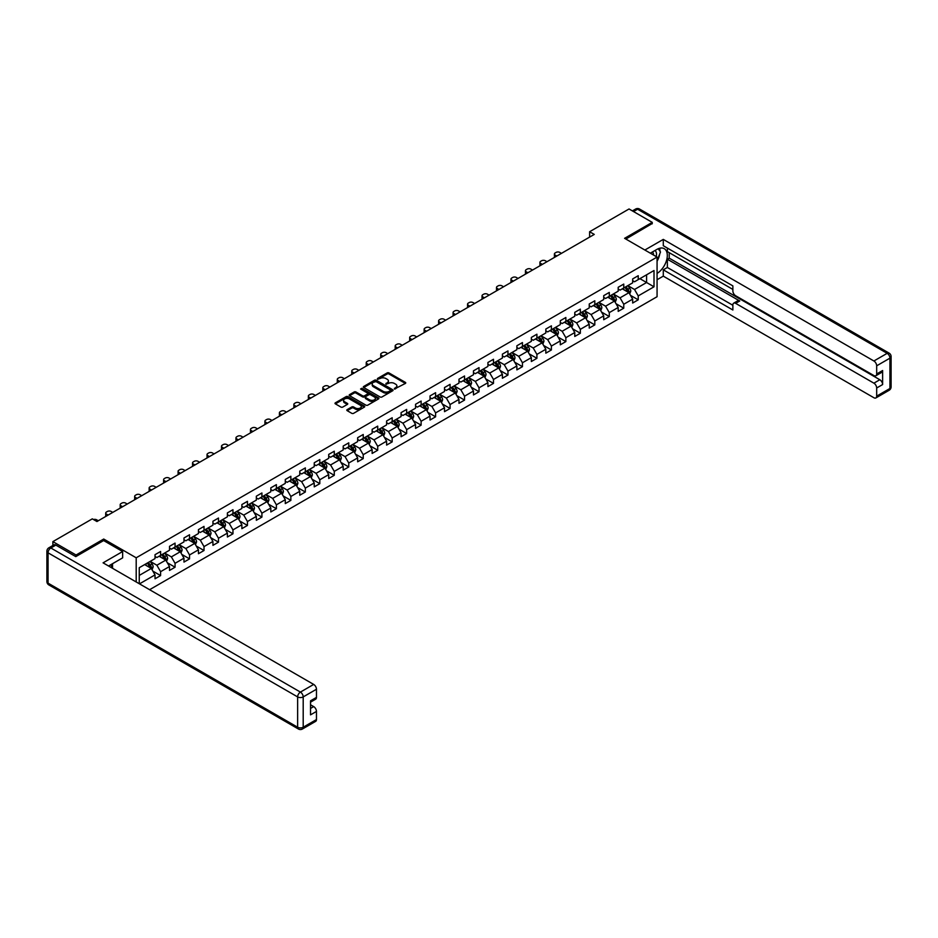 <?xml version="1.0" encoding="UTF-8"?>
<svg xmlns="http://www.w3.org/2000/svg" width="938" height="938" viewBox="0 0 938 938"><rect width="100%" height="100%" fill="white"/><g stroke="black" fill="none" stroke-linecap="round" stroke-linejoin="round"><path stroke-width="1.41" d="M394.429 389.024L405.38 383.431A1.29 0.739 0 0 0 405.38 382.387L388.989 372.925A1.29 0.739 0 0 0 387.171 372.925L377.486 378.506L377.486 379.245L380.019 378.518A4.127 2.38 0 0 1 385.846 378.518L387.218 379.304A4.127 2.38 0 0 1 388.426 380.992A4.127 2.38 0 0 1 387.218 382.669L385.964 384.134L388.484 383.408A4.127 2.38 0 0 1 394.312 383.408L395.684 384.205A4.127 2.38 0 0 1 396.891 385.881A4.127 2.38 0 0 1 395.684 387.57L394.429 389.024L394.429 388.285M347.189 409.625A1.29 0.739 0 0 0 347.189 410.668L351.785 413.33A1.29 0.739 0 0 0 353.603 413.33L364.354 407.127A1.29 0.739 0 0 0 364.354 406.072L347.963 396.61A1.29 0.739 0 0 0 346.145 396.61L335.394 402.812A1.29 0.739 0 0 0 335.394 403.868L340.951 407.069A1.29 0.739 0 0 0 342.769 407.069L347.365 404.419A1.29 0.739 0 0 0 347.365 403.363L344.609 401.769A3.447 1.993 0 0 1 343.601 400.362A3.447 1.993 0 0 1 345.735 398.533A3.447 1.993 0 0 1 349.487 398.955L360.274 405.193A3.447 1.993 0 0 1 361.282 406.6A3.447 1.993 0 0 1 359.16 408.44A3.447 1.993 0 0 1 355.408 408.007L353.603 406.963A1.29 0.739 0 0 0 351.785 406.963L347.189 409.625L347.189 410.668L351.785 408.042L351.785 406.963M103.719 540.605L103.719 539.045L76.072 555.015L52.88 541.625L52.88 545.482M103.719 539.045L136.198 557.793L657.069 257.071L657.069 296.713L149.599 589.697M652.238 223.807L652.238 222.365L624.591 238.322L657.069 257.071M652.238 222.365L629.046 208.975L589.615 231.733L589.615 237.091M52.88 541.625L92.311 518.855L96.954 521.528L594.258 234.418L589.615 231.733M380.113 396.973A1.29 0.739 0 0 0 381.93 396.973L392.682 390.771A1.29 0.739 0 0 0 392.682 389.716L376.279 380.253A1.29 0.739 0 0 0 374.461 380.253L363.721 386.456A1.29 0.739 0 0 0 363.721 387.511L380.113 396.973M360.931 389.223L361.845 389.34L361.845 388.273L378.518 397.9A1.29 0.739 0 0 1 378.518 398.943L367.766 405.157A1.29 0.739 0 0 1 365.949 405.157L349.557 395.684L349.557 394.64A1.29 0.739 0 0 0 349.557 395.684M349.557 394.64L354.154 391.978A1.29 0.739 0 0 1 355.971 391.978L362.619 395.824A1.29 0.739 0 0 0 364.448 395.824L367.497 394.054A1.29 0.739 0 0 0 367.497 393.01L360.579 389.012L361.845 388.273M136.198 581.959L136.198 557.793M152.847 571.113L160.597 575.58L160.597 571.676L169.508 566.529L169.508 570.433L175.066 567.22L175.066 563.316L183.977 558.169L183.977 562.085L189.546 558.872L189.546 554.956L198.446 549.82L198.446 553.725L204.015 550.512L204.015 546.596L212.926 541.461L212.926 545.365L218.495 542.152L218.495 538.248L227.395 533.101L227.395 537.017L232.964 533.804L232.964 529.888L241.875 524.741L241.875 528.657L247.444 525.444L247.444 521.528L256.344 516.392L256.344 520.297L261.913 517.084L261.913 513.18L270.824 508.033L270.824 511.949L276.382 508.724L276.382 504.82L285.293 499.673L285.293 503.589L290.862 500.376L290.862 496.46L299.773 491.324L299.773 495.229L305.331 492.016L305.331 488.112L314.242 482.964L314.242 486.869L319.811 483.656L319.811 479.752L328.71 474.605L328.71 478.521L334.28 475.308L334.28 471.392L343.191 466.256L343.191 470.161L348.76 466.948L348.76 463.032L357.659 457.896L357.659 461.801L363.229 458.588L363.229 454.684L372.14 449.536L372.14 453.453L377.709 450.24L377.709 446.324L386.608 441.177L386.608 445.093L392.178 441.88L392.178 437.964L401.089 432.828L401.089 436.733L406.646 433.52L406.646 429.616L415.557 424.468L415.557 428.385L421.127 425.16L421.127 421.256L430.038 416.109L430.038 420.025L435.595 416.812L435.595 412.896L444.506 407.76L444.506 411.665L450.076 408.452L450.076 404.548L458.975 399.4L458.975 403.305L464.545 400.092L464.545 396.188L473.456 391.04L473.456 394.957L479.025 391.744L479.025 387.828L487.924 382.692L487.924 386.597L493.494 383.384L493.494 379.468L502.405 374.332L502.405 378.237L507.962 375.024L507.962 371.12L516.873 365.972L516.873 369.889L522.443 366.676L522.443 362.76L531.354 357.613L531.354 361.529L536.911 358.316L536.911 354.4L545.822 349.264L545.822 353.169L551.392 349.956L551.392 346.052L560.291 340.904L560.291 344.821L565.86 341.596L565.86 337.692L574.771 332.544L574.771 336.461L580.341 333.248L580.341 329.332L589.24 324.196L589.24 328.101L594.809 324.888L594.809 320.984L603.72 315.836L603.72 319.741L609.29 316.528L609.29 312.624L618.189 307.476L618.189 311.393L623.758 308.18L623.758 304.264L632.669 299.128L632.669 303.033L638.227 299.82L638.227 295.904L654.009 286.805L654.009 270.519L646.587 274.799L646.587 282.514L654.009 286.805M160.597 575.58L155.028 578.793L155.028 574.888L139.492 583.858M139.258 583.717L139.258 567.701L155.028 558.602L155.028 554.686L160.597 551.474L160.597 555.39L169.508 550.243L169.508 546.338L175.066 543.114L175.066 547.03L183.977 541.883L183.977 537.978L189.546 534.766L189.546 538.67L198.446 533.534L198.446 529.618L204.015 526.406L204.015 530.322L212.926 525.174L212.926 521.258L218.495 518.046L218.495 521.962L227.395 516.815L227.395 512.91L232.964 509.697L232.964 513.602L241.875 508.466L241.875 504.55L247.444 501.338L247.444 505.242L256.344 500.106L256.344 496.19L261.913 492.978L261.913 496.894L270.824 491.747L270.824 487.842L276.382 484.629L276.382 488.534L285.293 483.387L285.293 479.482L290.862 476.27L290.862 480.174L299.773 475.038L299.773 471.122L305.331 467.91L305.331 471.826L314.242 466.678L314.242 462.774L319.811 459.55L319.811 463.466L328.71 458.319L328.71 454.414L334.28 451.201L334.28 455.106L343.191 449.97L343.191 446.054L348.76 442.842L348.76 446.758L357.659 441.61L357.659 437.694L363.229 434.482L363.229 438.398L372.14 433.25L372.14 429.346L377.709 426.133L377.709 430.038L386.608 424.902L386.608 420.986L392.178 417.773L392.178 421.678L401.089 416.542L401.089 412.626L406.646 409.414L406.646 413.33L415.557 408.182L415.557 404.278L421.127 401.065L421.127 404.97L430.038 399.823L430.038 395.918L435.595 392.705L435.595 396.61L444.506 391.474L444.506 387.558L450.076 384.346L450.076 388.262L458.975 383.114L458.975 379.21L464.545 375.986L464.545 379.902L473.456 374.754L473.456 370.85L479.025 367.637L479.025 371.542L487.924 366.406L487.924 362.49L493.494 359.277L493.494 363.194L502.405 358.046L502.405 354.13L507.962 350.918L507.962 354.834L516.873 349.686L516.873 345.782L522.443 342.569L522.443 346.474L531.354 341.338L531.354 337.422L536.911 334.209L536.911 338.114L545.822 332.978L545.822 329.062L551.392 325.849L551.392 329.766L560.291 324.618L560.291 320.714L565.86 317.501L565.86 321.406L574.771 316.27L574.771 312.354L580.341 309.141L580.341 313.046L589.24 307.91L589.24 303.994L594.809 300.781L594.809 304.698L603.72 299.55L603.72 295.646L609.29 292.422L609.29 296.338L618.189 291.19L618.189 287.286L623.758 284.073L623.758 287.978L632.669 282.842L632.669 278.926L638.227 275.713L638.227 279.63L654.009 270.519M159.108 556.246L165.792 560.103L156.881 565.239L150.209 561.381M155.028 556.457L156.881 557.524L160.597 555.39M156.881 565.239L160.597 571.676M165.792 560.103L169.508 566.529M173.589 547.886L180.26 551.743L171.361 556.891L164.678 553.033M169.508 548.097L171.361 549.176L175.066 547.03M171.361 556.891L175.066 563.316M180.26 551.743L183.977 558.169M188.057 539.526L194.741 543.383L185.83 548.531L179.158 544.673M183.977 539.749L185.83 540.816L189.546 538.67M185.83 548.531L189.546 554.956M194.741 543.383L198.446 549.82M202.538 531.178L209.209 535.035L200.31 540.171L193.627 536.313M198.446 531.389L200.31 532.456L204.015 530.322M200.31 540.171L204.015 546.596M209.209 535.035L212.926 541.461M217.006 522.818L223.69 526.675L214.779 531.811L208.095 527.965M212.926 523.029L214.779 524.108L218.495 521.962M214.779 531.811L218.495 538.248M223.69 526.675L227.395 533.101M231.475 514.458L238.158 518.315L229.259 523.463L222.576 519.605M227.395 514.681L229.259 515.748L232.964 513.602M229.259 523.463L232.964 529.888M238.158 518.315L241.875 524.741M245.955 506.11L252.639 509.967L243.728 515.103L237.044 511.245M241.875 506.321L243.728 507.388L247.444 505.242M243.728 515.103L247.444 521.528M252.639 509.967L256.344 516.392M260.424 497.75L267.107 501.607L258.196 506.743L251.525 502.885M256.344 497.961L258.196 499.039L261.913 496.894M258.196 506.743L261.913 513.18M267.107 501.607L270.824 508.033M274.904 489.39L281.588 493.247L272.677 498.395L265.993 494.537M270.824 489.601L272.677 490.68L276.382 488.534M272.677 498.395L276.382 504.82M281.588 493.247L285.293 499.673M289.373 481.03L296.056 484.887L287.145 490.035L280.474 486.177M285.293 481.253L287.145 482.32L290.862 480.174M287.145 490.035L290.862 496.46M296.056 484.887L299.773 491.324M303.853 472.682L310.525 476.539L301.626 481.675L294.942 477.817M299.773 472.893L301.626 473.96L305.331 471.826M301.626 481.675L305.331 488.112M310.525 476.539L314.242 482.964M318.322 464.322L325.005 468.179L316.094 473.327L309.411 469.469M314.242 464.533L316.094 465.611L319.811 463.466M316.094 473.327L319.811 479.752M325.005 468.179L328.71 474.605M332.802 455.962L339.474 459.819L330.575 464.967L323.891 461.109M328.71 456.185L330.575 457.252L334.28 455.106M330.575 464.967L334.28 471.392M339.474 459.819L343.191 466.256M347.271 447.614L353.954 451.471L345.043 456.607L338.36 452.749M343.191 447.825L345.043 448.892L348.76 446.758M345.043 456.607L348.76 463.032M353.954 451.471L357.659 457.896M361.74 439.254L368.423 443.111L359.524 448.258L352.84 444.401M357.659 439.465L359.524 440.543L363.229 438.398M359.524 448.258L363.229 454.684M368.423 443.111L372.14 449.536M376.22 430.894L382.903 434.751L373.992 439.899L367.309 436.041M372.14 431.117L373.992 432.184L377.709 430.038M373.992 439.899L377.709 446.324M382.903 434.751L386.608 441.177M390.689 422.546L397.372 426.403L388.461 431.539L381.789 427.681M386.608 422.757L388.461 423.824L392.178 421.678M388.461 431.539L392.178 437.964M397.372 426.403L401.089 432.828M405.169 414.186L411.852 418.043L402.941 423.179L396.258 419.321M401.089 414.397L402.941 415.475L406.646 413.33M402.941 423.179L406.646 429.616M411.852 418.043L415.557 424.468M419.638 405.826L426.321 409.683L417.41 414.831L410.738 410.973M415.557 406.037L417.41 407.115L421.127 404.97M417.41 414.831L421.127 421.256M426.321 409.683L430.038 416.109M434.118 397.466L440.79 401.323L431.89 406.471L425.207 402.613M430.038 397.689L431.89 398.756L435.595 396.61M431.89 406.471L435.595 412.896M440.79 401.323L444.506 407.76M448.587 389.118L455.27 392.975L446.359 398.111L439.676 394.253M444.506 389.329L446.359 390.396L450.076 388.262M446.359 398.111L450.076 404.548M455.27 392.975L458.975 399.4M463.067 380.758L469.739 384.615L460.839 389.762L454.156 385.905M458.975 380.969L460.839 382.047L464.545 379.902M460.839 389.762L464.545 396.188M469.739 384.615L473.456 391.04M477.536 372.398L484.219 376.255L475.308 381.403L468.625 377.545M473.456 372.621L475.308 373.687L479.025 371.542M475.308 381.403L479.025 387.828M484.219 376.255L487.924 382.692M492.004 364.05L498.688 367.907L489.788 373.043L483.105 369.185M487.924 364.261L489.788 365.328L493.494 363.194M489.788 373.043L493.494 379.468M498.688 367.907L502.405 374.332M506.485 355.69L513.168 359.547L504.257 364.694L497.574 360.837M502.405 355.901L504.257 356.979L507.962 354.834M504.257 364.694L507.962 371.12M513.168 359.547L516.873 365.972M520.953 347.33L527.637 351.187L518.726 356.334L512.054 352.477M516.873 347.552L518.726 348.619L522.443 346.474M518.726 356.334L522.443 362.76M527.637 351.187L531.354 357.613M535.434 338.981L542.117 342.839L533.206 347.975L526.523 344.117M531.354 339.193L533.206 340.26L536.911 338.114M533.206 347.975L536.911 354.4M542.117 342.839L545.822 349.264M549.903 330.622L556.586 334.479L547.675 339.615L541.003 335.757M545.822 330.833L547.675 331.911L551.392 329.766M547.675 339.615L551.392 346.052M556.586 334.479L560.291 340.904M564.383 322.262L571.054 326.119L562.155 331.266L555.472 327.409M560.291 322.473L562.155 323.551L565.86 321.406M562.155 331.266L565.86 337.692M571.054 326.119L574.771 332.544M578.852 313.913L585.535 317.759L576.624 322.906L569.941 319.049M574.771 314.124L576.624 315.191L580.341 313.046M576.624 322.906L580.341 329.332M585.535 317.759L589.24 324.196M593.332 305.554L600.003 309.411L591.104 314.547L584.421 310.689M589.24 305.765L591.104 306.832L594.809 304.698M591.104 314.547L594.809 320.984M600.003 309.411L603.72 315.836M607.801 297.194L614.484 301.051L605.573 306.198L598.89 302.341M603.72 297.405L605.573 298.483L609.29 296.338M605.573 306.198L609.29 312.624M614.484 301.051L618.189 307.476M622.269 288.834L628.952 292.691L620.053 297.838L613.37 293.981M618.189 289.056L620.053 290.123L623.758 287.978M620.053 297.838L623.758 304.264M628.952 292.691L632.669 299.128M639.904 278.656L646.587 282.514L634.522 289.479L627.839 285.621M632.669 280.697L634.522 281.763L638.227 279.63M634.522 289.479L638.227 295.904M76.072 555.015L76.072 556.457M139.258 575.416L151.323 568.451L144.64 564.594M151.323 568.451L155.028 574.888M630.488 295.353L638.227 299.82M616.008 303.701L623.758 308.18M601.539 312.061L609.29 316.528M587.059 320.421L594.809 324.888M572.59 328.769L580.341 333.248M558.122 337.129L565.86 341.596M543.641 345.489L551.392 349.956M529.173 353.837L536.911 358.316M514.692 362.197L522.443 366.676M500.224 370.557L507.962 375.024M485.743 378.905L493.494 383.384M471.275 387.265L479.025 391.744M456.794 395.625L464.545 400.092M442.326 403.985L450.076 408.452M427.857 412.333L435.595 416.812M413.377 420.693L421.127 425.16M398.908 429.053L406.646 433.52M384.428 437.401L392.178 441.88M369.959 445.761L377.709 450.24M355.479 454.121L363.229 458.588M341.01 462.469L348.76 466.948M326.53 470.829L334.28 475.308M312.061 479.189L319.811 483.656M297.592 487.549L305.331 492.016M283.112 495.897L290.862 500.376M268.643 504.257L276.382 508.724M254.163 512.617L261.913 517.084M239.694 520.965L247.444 525.444M225.214 529.325L232.964 533.804M210.745 537.685L218.495 542.152M196.265 546.033L204.015 550.512M181.796 554.393L189.546 558.872M167.327 562.753L175.066 567.22M394.792 389.153L395.684 388.637A4.127 2.38 0 0 0 396.891 386.948L396.891 385.881M388.426 380.992L388.426 382.059A4.127 2.38 0 0 1 387.218 383.748L386.315 384.263M405.368 383.443L388.989 373.992A1.29 0.739 0 0 0 387.171 373.992L377.85 379.374M392.682 389.716L392.682 390.771L376.279 381.332A1.29 0.739 0 0 0 374.461 381.332L363.733 387.523L363.721 386.456M390.396 390.618L390.396 389.88L376.009 381.567L373.418 382.329A4.127 2.38 0 0 0 372.21 384.017A4.127 2.38 0 0 0 373.418 385.694L383.255 391.381A4.127 2.38 0 0 0 389.082 391.381L390.396 390.618L390.396 391.685L390.396 390.947M372.21 384.017L372.21 385.084A4.127 2.38 0 0 0 373.418 386.773L373.418 385.694M390.396 391.685L389.082 392.447A4.127 2.38 0 0 1 383.255 392.447L373.418 386.773M349.569 395.695L354.154 393.057L354.154 391.978M367.872 393.526L367.872 394.605A1.29 0.739 0 0 1 367.497 395.133L364.448 396.891A1.29 0.739 0 0 1 362.619 396.891L355.971 393.057A1.29 0.739 0 0 0 354.154 393.057M361.845 389.34L378.495 398.955M369.525 399.799A3.447 1.993 0 0 0 373.277 400.233A3.447 1.993 0 0 0 375.399 398.392A3.447 1.993 0 0 0 374.391 396.985L370.592 394.792A1.29 0.739 0 0 0 368.775 394.792L365.714 396.551A1.29 0.739 0 0 0 365.714 397.606L369.525 399.799L369.525 400.878A3.447 1.993 0 0 0 373.277 401.3A3.447 1.993 0 0 0 375.399 399.471L375.399 398.392M365.339 397.079L365.339 398.158A1.29 0.739 0 0 0 365.714 398.673L365.714 397.606M369.525 400.878L365.714 398.673M361.282 406.6L361.282 407.667A3.447 1.993 0 0 1 359.16 409.507A3.447 1.993 0 0 1 355.408 409.074L353.603 408.042A1.29 0.739 0 0 0 351.785 408.042M343.601 400.362L343.601 401.441A3.447 1.993 0 0 0 344.609 402.848L344.609 401.769M347.353 404.43L344.609 402.848M364.354 406.072L364.354 407.127L347.963 397.677A1.29 0.739 0 0 0 346.145 397.677L335.405 403.879L335.394 402.812M629.691 293.969L630.793 291.19A3.482 2.005 -120 0 0 629.679 288.224L627.768 285.668M556.82 256.027L555.179 255.077A2.626 1.513 0 0 1 554.405 254.01A2.626 1.513 0 0 1 555.179 252.943L556.105 252.404A2.626 1.513 0 0 1 559.81 252.404L561.452 253.354M624.427 290.077L623.125 288.341M554.628 257.293A2.626 1.513 180 0 1 554.405 256.684L554.405 254.01M624.896 287.333L626.807 289.889A3.482 2.005 60 0 1 627.803 291.976L628.917 291.331A3.482 2.005 -120 0 0 627.921 289.244L625.998 286.688M625.13 287.192L627.252 290.03A1.77 1.02 60 0 1 627.581 290.557L628.917 291.331M656.225 256.59A8.524 4.925 120 0 0 654.959 250.528M653.505 255.019A5.839 3.377 120 0 0 652.297 252.076A5.839 3.377 120 0 0 652.285 252.064M658.218 248.746L660.493 251.982L657.069 260.823M110.754 564.711L112.9 568.51M650.339 253.19L656.881 249.414A14.762 8.524 120 0 1 664.256 248.687A14.762 8.524 120 0 1 666.555 260.389A14.762 8.524 120 0 1 657.069 273.415M657.069 279.735L663.283 276.147L663.283 269.827L732.871 309.997L732.871 304.967A3.94 2.275 -120 0 1 733.68 303.162A3.94 2.275 -120 0 1 735.65 303.361L873.899 383.173L879.832 379.738A3.94 2.275 60 0 1 882.623 384.557L882.623 370.522A3.94 2.275 60 0 1 881.802 372.327L875.869 375.763A3.94 2.275 -120 0 0 876.678 373.957L876.678 365.808A3.94 2.275 -120 0 0 873.899 360.989L887.16 353.333L637.582 209.233L633.549 211.566M669.216 252.685L669.216 258.149L667.364 259.216L667.364 267.471L663.283 269.827M667.364 248.078L667.364 251.607L732.871 289.432M875.869 375.763A3.94 2.275 -120 0 1 873.899 375.563L735.65 295.751A3.94 2.275 -120 0 1 732.871 290.932L732.871 285.891L663.283 245.721L663.283 239.401L873.899 360.989M644.863 250.024L663.283 239.401M663.283 276.147L873.899 397.735A3.94 2.275 -120 0 0 875.869 397.935A3.94 2.275 -120 0 0 876.678 396.129L876.678 387.992A3.94 2.275 -120 0 0 873.899 383.173M652.238 223.49L625.845 239.049M667.364 259.216L739.73 300.992L735.65 303.361M669.216 258.149L879.832 379.738M667.364 267.471L732.871 305.284M733.68 303.162L737.772 300.805A3.94 2.275 60 0 1 739.73 300.992M657.069 261.256A14.762 8.524 120 0 0 659.754 253.905M659.989 251.267A14.762 8.524 120 0 0 659.625 248.253M55.846 545.095L50.84 547.991A3.94 2.275 -120 0 0 48.87 547.804L53.876 544.908A3.94 2.275 60 0 1 55.846 545.095L75.79 556.621L103.626 540.546L122.644 551.532L122.644 557.852L109.476 565.462A14.762 8.524 120 0 0 108.585 566.013M122.644 551.532L103.074 562.835L313.679 684.423A3.94 2.275 60 0 1 316.469 689.254L316.469 697.391A3.94 2.275 60 0 1 315.649 699.197L310.525 702.152M112.537 567.244L112.537 563.691M310.525 708.425L313.679 706.607A3.94 2.275 60 0 1 316.469 711.426L316.469 719.563A3.94 2.275 60 0 1 315.649 721.369L302.388 729.025A3.94 2.275 -120 0 0 303.197 727.231L316.469 719.563M316.469 697.391L310.525 700.815L310.525 714.85L316.469 711.426M313.679 706.607L310.525 704.778M615.211 302.317L616.313 299.539A3.482 2.005 -120 0 0 615.211 296.584L613.288 294.028M542.34 264.387L540.698 263.437A2.626 1.513 0 0 1 539.936 262.37A2.626 1.513 0 0 1 540.698 261.292L541.625 260.764A2.626 1.513 0 0 1 545.341 260.764L546.983 261.702M609.958 298.436L608.656 296.701M540.147 265.653A2.626 1.513 180 0 1 539.936 265.044L539.936 262.37M610.415 295.681L612.326 298.237A3.482 2.005 60 0 1 613.323 300.336L614.437 299.691A3.482 2.005 -120 0 0 613.44 297.592L611.529 295.036M610.661 295.54L612.784 298.378A1.77 1.02 60 0 1 613.1 298.917L614.437 299.691M600.742 310.677L601.844 307.899A3.482 2.005 -120 0 0 600.73 304.932L598.819 302.376M527.871 272.747L526.23 271.797A2.626 1.513 0 0 1 525.456 270.719A2.626 1.513 0 0 1 526.23 269.652L527.156 269.112A2.626 1.513 0 0 1 530.861 269.112L532.503 270.062M595.478 306.796L594.176 305.061M525.679 274.002A2.626 1.513 180 0 1 525.456 273.404L525.456 270.719M595.947 304.041L597.858 306.597A3.482 2.005 60 0 1 598.854 308.684L599.968 308.051A3.482 2.005 -120 0 0 598.972 305.952L597.06 303.396M596.181 303.9L598.315 306.738A1.77 1.02 60 0 1 598.632 307.277L599.968 308.051M586.262 319.037L587.364 316.258A3.482 2.005 -120 0 0 586.262 313.292L584.351 310.736M513.391 281.095L511.749 280.145A2.626 1.513 0 0 1 510.987 279.078A2.626 1.513 0 0 1 511.749 278.011L512.676 277.472A2.626 1.513 0 0 1 516.392 277.472L518.034 278.422M581.009 315.156L579.707 313.409M511.198 282.361A2.626 1.513 180 0 1 510.987 281.752L510.987 279.078M581.466 312.401L583.389 314.957A3.482 2.005 60 0 1 584.374 317.044L585.488 316.399A3.482 2.005 -120 0 0 584.491 314.312L582.58 311.756M581.712 312.26L583.835 315.098A1.77 1.02 60 0 1 584.163 315.637L585.488 316.399M571.793 327.385L572.895 324.607A3.482 2.005 -120 0 0 571.781 321.652L569.87 319.096M498.922 289.455L497.281 288.505A2.626 1.513 0 0 1 496.507 287.438A2.626 1.513 0 0 1 497.281 286.36L498.207 285.832A2.626 1.513 0 0 1 501.924 285.832L503.565 286.782M566.529 323.504L565.227 321.769M496.73 290.721A2.626 1.513 180 0 1 496.507 290.112L496.507 287.438M566.998 320.749L568.909 323.305A3.482 2.005 60 0 1 569.905 325.404L571.019 324.759A3.482 2.005 -120 0 0 570.023 322.672L568.111 320.116M567.232 320.608L569.366 323.446A1.77 1.02 60 0 1 569.683 323.985L571.019 324.759M557.313 335.745L558.427 332.967A3.482 2.005 -120 0 0 557.313 330L555.402 327.444M484.442 297.815L482.8 296.865A2.626 1.513 0 0 1 482.038 295.787A2.626 1.513 0 0 1 482.8 294.72L483.738 294.18A2.626 1.513 0 0 1 487.443 294.18L489.085 295.13M552.06 331.864L550.758 330.129M482.261 299.081A2.626 1.513 180 0 1 482.038 298.472L482.038 295.787M552.517 329.109L554.44 331.665A3.482 2.005 60 0 1 555.437 333.752L556.539 333.119A3.482 2.005 -120 0 0 555.554 331.02L553.631 328.464M552.763 328.968L554.886 331.806A1.77 1.02 60 0 1 555.214 332.345L556.539 333.119M542.844 344.105L543.946 341.326A3.482 2.005 -120 0 0 542.844 338.36L540.921 335.804M469.973 306.163L468.332 305.213A2.626 1.513 0 0 1 467.558 304.147A2.626 1.513 0 0 1 468.332 303.08L469.258 302.54A2.626 1.513 0 0 1 472.975 302.54L474.616 303.49M537.58 340.224L536.29 338.489M467.781 307.43A2.626 1.513 180 0 1 467.558 306.832L467.558 304.147M538.049 337.469L539.96 340.025A3.482 2.005 60 0 1 540.956 342.112L542.07 341.467A3.482 2.005 -120 0 0 541.074 339.38L539.162 336.824M538.295 337.328L540.417 340.166A1.77 1.02 60 0 1 540.734 340.705L542.07 341.467M528.375 352.465L529.478 349.675A3.482 2.005 -120 0 0 528.364 346.72L526.453 344.164M455.505 314.523L453.863 313.573A2.626 1.513 0 0 1 453.089 312.506A2.626 1.513 0 0 1 453.863 311.428L454.789 310.9A2.626 1.513 0 0 1 458.494 310.9L460.136 311.85M523.111 348.573L521.809 346.837M453.312 315.789A2.626 1.513 180 0 1 453.089 315.18L453.089 312.506M523.568 345.817L525.491 348.373A3.482 2.005 60 0 1 526.488 350.472L527.602 349.827A3.482 2.005 -120 0 0 526.605 347.74L524.682 345.184M523.814 345.688L525.937 348.514A1.77 1.02 60 0 1 526.265 349.053L527.602 349.827M513.895 360.813L514.997 358.035A3.482 2.005 -120 0 0 513.895 355.08L511.972 352.524M441.024 322.883L439.383 321.933A2.626 1.513 0 0 1 438.621 320.866A2.626 1.513 0 0 1 439.383 319.788L440.309 319.248A2.626 1.513 0 0 1 444.026 319.248L445.667 320.198M508.642 356.932L507.341 355.197M438.832 324.149A2.626 1.513 180 0 1 438.621 323.54L438.621 320.866M509.1 354.177L511.011 356.733A3.482 2.005 60 0 1 512.007 358.832L513.121 358.187A3.482 2.005 -120 0 0 512.125 356.088L510.213 353.532M509.346 354.036L511.468 356.874A1.77 1.02 60 0 1 511.785 357.413L513.121 358.187M499.426 369.173L500.529 366.395A3.482 2.005 -120 0 0 499.415 363.428L497.503 360.872M426.556 331.231L424.914 330.293A2.626 1.513 0 0 1 424.14 329.215A2.626 1.513 0 0 1 424.914 328.148L425.84 327.608A2.626 1.513 0 0 1 429.545 327.608L431.187 328.558M494.162 365.292L492.86 363.557M424.363 332.498A2.626 1.513 180 0 1 424.14 331.9L424.14 329.215M494.631 362.537L496.542 365.093A3.482 2.005 60 0 1 497.539 367.18L498.653 366.535A3.482 2.005 -120 0 0 497.656 364.448L495.745 361.892M494.865 362.396L496.988 365.234A1.77 1.02 60 0 1 497.316 365.773L498.653 366.535M484.946 377.533L486.048 374.743A3.482 2.005 -120 0 0 484.946 371.788L483.023 369.232M412.075 339.591L410.434 338.641A2.626 1.513 0 0 1 409.671 337.574A2.626 1.513 0 0 1 410.434 336.508L411.36 335.968A2.626 1.513 0 0 1 415.077 335.968L416.718 336.918M479.693 373.641L478.392 371.905M409.883 340.857A2.626 1.513 180 0 1 409.671 340.248L409.671 337.574M480.15 370.897L482.062 373.453A3.482 2.005 60 0 1 483.058 375.54L484.172 374.895A3.482 2.005 -120 0 0 483.176 372.808L481.264 370.252M480.397 370.756L482.519 373.594A1.77 1.02 60 0 1 482.836 374.121L484.172 374.895M470.477 385.881L471.58 383.103A3.482 2.005 -120 0 0 470.466 380.148L468.554 377.592M397.606 347.951L395.965 347.001A2.626 1.513 0 0 1 395.191 345.934A2.626 1.513 0 0 1 395.965 344.856L396.891 344.328A2.626 1.513 0 0 1 400.596 344.328L402.25 345.266M465.213 382.001L463.911 380.265M395.414 349.217A2.626 1.513 180 0 1 395.191 348.608L395.191 345.934M465.682 379.245L467.593 381.801A3.482 2.005 60 0 1 468.59 383.9L469.704 383.255A3.482 2.005 -120 0 0 468.707 381.156L466.796 378.6M465.916 379.104L468.05 381.942A1.77 1.02 60 0 1 468.367 382.481L469.704 383.255M455.997 394.241L457.111 391.463A3.482 2.005 -120 0 0 455.997 388.496L454.086 385.94M383.126 356.311L381.485 355.361A2.626 1.513 0 0 1 380.722 354.283A2.626 1.513 0 0 1 381.485 353.216L382.423 352.676A2.626 1.513 0 0 1 386.128 352.676L387.769 353.626M450.744 390.36L449.443 388.625M380.945 357.566A2.626 1.513 180 0 1 380.722 356.968L380.722 354.283M451.201 387.605L453.124 390.161A3.482 2.005 60 0 1 454.109 392.248L455.223 391.615A3.482 2.005 -120 0 0 454.238 389.516L452.315 386.96M451.448 387.464L453.57 390.302A1.77 1.02 60 0 1 453.898 390.841L455.223 391.615M441.528 402.601L442.63 399.823A3.482 2.005 -120 0 0 441.517 396.856L439.605 394.3M368.657 364.659L367.016 363.709A2.626 1.513 0 0 1 366.242 362.643A2.626 1.513 0 0 1 367.016 361.576L367.942 361.036A2.626 1.513 0 0 1 371.659 361.036L373.301 361.986M436.264 398.72L434.962 396.973M366.465 365.926A2.626 1.513 180 0 1 366.242 365.316L366.242 362.643M436.733 395.965L438.644 398.521A3.482 2.005 60 0 1 439.641 400.608L440.754 399.963A3.482 2.005 -120 0 0 439.758 397.876L437.847 395.32M436.967 395.824L439.101 398.662A1.77 1.02 60 0 1 439.418 399.189L440.754 399.963M427.048 410.95L428.162 408.171A3.482 2.005 -120 0 0 427.048 405.216L425.137 402.66M354.189 373.019L352.536 372.069A2.626 1.513 0 0 1 351.773 371.002A2.626 1.513 0 0 1 352.536 369.924L353.474 369.396A2.626 1.513 0 0 1 357.179 369.396L358.82 370.334M421.795 407.069L420.494 405.333M351.996 374.285A2.626 1.513 180 0 1 351.773 373.676L351.773 371.002M422.252 404.313L424.175 406.869A3.482 2.005 60 0 1 425.172 408.968L426.286 408.323A3.482 2.005 -120 0 0 425.289 406.236L423.366 403.68M422.499 404.172L424.621 407.01A1.77 1.02 60 0 1 424.949 407.549L426.286 408.323M412.579 419.309L413.681 416.531A3.482 2.005 -120 0 0 412.579 413.564L410.656 411.008M339.708 381.379L338.067 380.429A2.626 1.513 0 0 1 337.293 379.351A2.626 1.513 0 0 1 338.067 378.284L338.993 377.744A2.626 1.513 0 0 1 342.71 377.744L344.352 378.694M407.327 415.428L406.025 413.693M337.516 382.645A2.626 1.513 180 0 1 337.293 382.036L337.293 379.351M407.784 412.673L409.695 415.229A3.482 2.005 60 0 1 410.692 417.316L411.805 416.683A3.482 2.005 -120 0 0 410.809 414.584L408.898 412.028M408.03 412.532L410.152 415.37A1.77 1.02 60 0 1 410.469 415.909L411.805 416.683M398.111 427.669L399.213 424.891A3.482 2.005 -120 0 0 398.099 421.924L396.188 419.368M325.24 389.727L323.598 388.778A2.626 1.513 0 0 1 322.824 387.711A2.626 1.513 0 0 1 323.598 386.644L324.525 386.104A2.626 1.513 0 0 1 328.23 386.104L329.871 387.054M392.846 423.788L391.545 422.053M323.047 390.994A2.626 1.513 180 0 1 322.824 390.396L322.824 387.711M393.303 421.033L395.226 423.589A3.482 2.005 60 0 1 396.223 425.676L397.337 425.031A3.482 2.005 -120 0 0 396.34 422.944L394.417 420.388M393.55 420.892L395.672 423.73A1.77 1.02 60 0 1 396 424.269L397.337 425.031M383.63 436.029L384.732 433.239A3.482 2.005 -120 0 0 383.63 430.284L381.707 427.728M310.759 398.087L309.118 397.137A2.626 1.513 0 0 1 308.356 396.071A2.626 1.513 0 0 1 309.118 394.992L310.044 394.464A2.626 1.513 0 0 1 313.761 394.464L315.403 395.414M378.377 432.137L377.076 430.401M308.567 399.354A2.626 1.513 180 0 1 308.356 398.744L308.356 396.071M378.835 429.381L380.746 431.937A3.482 2.005 60 0 1 381.743 434.036L382.856 433.391A3.482 2.005 -120 0 0 381.86 431.304L379.949 428.748M379.081 429.252L381.203 432.078A1.77 1.02 60 0 1 381.52 432.617L382.856 433.391M369.162 444.378L370.264 441.599A3.482 2.005 -120 0 0 369.15 438.644L367.239 436.088M296.291 406.447L294.649 405.497A2.626 1.513 0 0 1 293.875 404.43A2.626 1.513 0 0 1 294.649 403.352L295.576 402.812A2.626 1.513 0 0 1 299.281 402.812L300.922 403.762M363.897 440.497L362.596 438.761M294.098 407.713A2.626 1.513 180 0 1 293.875 407.104L293.875 404.43M364.366 437.741L366.277 440.297A3.482 2.005 60 0 1 367.274 442.396L368.388 441.751A3.482 2.005 -120 0 0 367.391 439.652L365.48 437.096M364.601 437.6L366.723 440.438A1.77 1.02 60 0 1 367.051 440.977L368.388 441.751M354.681 452.737L355.783 449.959A3.482 2.005 -120 0 0 354.681 446.992L352.758 444.436M281.81 414.795L280.169 413.857A2.626 1.513 0 0 1 279.407 412.779A2.626 1.513 0 0 1 280.169 411.712L281.095 411.172A2.626 1.513 0 0 1 284.812 411.172L286.453 412.122M349.428 448.856L348.127 447.121M279.618 416.062A2.626 1.513 180 0 1 279.407 415.464L279.407 412.779M349.886 446.101L351.797 448.657A3.482 2.005 60 0 1 352.794 450.744L353.907 450.099A3.482 2.005 -120 0 0 352.911 448.012L351 445.456M350.132 445.96L352.254 448.798A1.77 1.02 60 0 1 352.571 449.337L353.907 450.099M340.213 461.097L341.315 458.307A3.482 2.005 -120 0 0 340.201 455.352L338.29 452.796M267.342 423.155L265.7 422.206A2.626 1.513 0 0 1 264.926 421.139A2.626 1.513 0 0 1 265.7 420.072L266.627 419.532A2.626 1.513 0 0 1 270.343 419.532L271.985 420.482M334.948 457.205L333.647 455.469M265.149 424.422A2.626 1.513 180 0 1 264.926 423.812L264.926 421.139M335.417 454.461L337.328 457.017A3.482 2.005 60 0 1 338.325 459.104L339.439 458.459A3.482 2.005 -120 0 0 338.442 456.372L336.531 453.816M335.652 454.32L337.786 457.146A1.77 1.02 60 0 1 338.102 457.685L339.439 458.459M325.732 469.446L326.846 466.667A3.482 2.005 -120 0 0 325.732 463.712L323.821 461.156M252.861 431.515L251.22 430.565A2.626 1.513 0 0 1 250.458 429.498A2.626 1.513 0 0 1 251.22 428.42L252.158 427.892A2.626 1.513 0 0 1 255.863 427.892L257.504 428.83M320.479 465.565L319.178 463.829M250.681 432.781A2.626 1.513 180 0 1 250.458 432.172L250.458 429.498M320.937 462.809L322.86 465.365A3.482 2.005 60 0 1 323.845 467.464L324.958 466.819A3.482 2.005 -120 0 0 323.973 464.72L322.051 462.164M321.183 462.669L323.305 465.506A1.77 1.02 60 0 1 323.633 466.045L324.958 466.819M311.264 477.805L312.366 475.027A3.482 2.005 -120 0 0 311.252 472.06L309.341 469.504M238.393 439.875L236.751 438.925A2.626 1.513 0 0 1 235.977 437.847A2.626 1.513 0 0 1 236.751 436.78L237.677 436.24A2.626 1.513 0 0 1 241.394 436.24L243.036 437.19M305.999 473.925L304.698 472.189M236.2 441.13A2.626 1.513 180 0 1 235.977 440.532L235.977 437.847M306.468 471.169L308.379 473.725A3.482 2.005 60 0 1 309.376 475.812L310.49 475.179A3.482 2.005 -120 0 0 309.493 473.08L307.582 470.524M306.703 471.028L308.837 473.866A1.77 1.02 60 0 1 309.153 474.405L310.49 475.179M296.795 486.165L297.897 483.387A3.482 2.005 -120 0 0 296.783 480.42L294.872 477.864M223.924 448.223L222.283 447.274A2.626 1.513 0 0 1 221.509 446.207A2.626 1.513 0 0 1 222.283 445.14L223.209 444.6A2.626 1.513 0 0 1 226.914 444.6L228.555 445.55M291.53 482.284L290.229 480.537M221.731 449.49A2.626 1.513 180 0 1 221.509 448.88L221.509 446.207M291.988 479.529L293.911 482.085A3.482 2.005 60 0 1 294.907 484.172L296.021 483.527A3.482 2.005 -120 0 0 295.024 481.44L293.102 478.884M292.234 479.388L294.356 482.226A1.77 1.02 60 0 1 294.684 482.753L296.021 483.527M282.315 494.514L283.417 491.735A3.482 2.005 -120 0 0 282.315 488.78L280.392 486.224M209.444 456.583L207.802 455.634A2.626 1.513 0 0 1 207.04 454.567A2.626 1.513 0 0 1 207.802 453.488L208.728 452.96A2.626 1.513 0 0 1 212.445 452.96L214.087 453.898M277.062 490.633L275.76 488.897M207.251 457.85A2.626 1.513 180 0 1 207.04 457.24L207.04 454.567M277.519 487.877L279.43 490.433A3.482 2.005 60 0 1 280.427 492.532L281.541 491.887A3.482 2.005 -120 0 0 280.544 489.8L278.633 487.244M277.765 487.737L279.887 490.574A1.77 1.02 60 0 1 280.204 491.113L281.541 491.887M267.846 502.874L268.948 500.095A3.482 2.005 -120 0 0 267.834 497.128L265.923 494.572M194.975 464.943L193.334 463.993A2.626 1.513 0 0 1 192.56 462.915A2.626 1.513 0 0 1 193.334 461.848L194.26 461.308A2.626 1.513 0 0 1 197.965 461.308L199.606 462.258M262.581 498.993L261.28 497.257M192.782 466.209A2.626 1.513 180 0 1 192.56 465.6L192.56 462.915M263.05 496.237L264.962 498.793A3.482 2.005 60 0 1 265.958 500.88L267.072 500.247A3.482 2.005 -120 0 0 266.075 498.148L264.153 495.592M263.285 496.096L265.407 498.934A1.77 1.02 60 0 1 265.735 499.473L267.072 500.247M253.366 511.233L254.468 508.455A3.482 2.005 -120 0 0 253.366 505.488L251.443 502.932M180.495 473.291L178.853 472.342A2.626 1.513 0 0 1 178.091 471.275A2.626 1.513 0 0 1 178.853 470.208L179.779 469.668A2.626 1.513 0 0 1 183.496 469.668L185.138 470.618M248.113 507.352L246.811 505.617M178.302 474.558A2.626 1.513 180 0 1 178.091 473.96L178.091 471.275M248.57 504.597L250.481 507.153A3.482 2.005 60 0 1 251.478 509.24L252.592 508.595A3.482 2.005 -120 0 0 251.595 506.508L249.684 503.952M248.816 504.456L250.938 507.294A1.77 1.02 60 0 1 251.255 507.833L252.592 508.595M238.897 519.582L239.999 516.803A3.482 2.005 -120 0 0 238.885 513.848L236.974 511.292M166.026 481.651L164.385 480.702A2.626 1.513 0 0 1 163.611 479.635A2.626 1.513 0 0 1 164.385 478.556L165.311 478.028A2.626 1.513 0 0 1 169.016 478.028L170.657 478.978M233.632 515.701L232.331 513.965M163.833 482.918A2.626 1.513 180 0 1 163.611 482.308L163.611 479.635M234.101 512.945L236.013 515.501A3.482 2.005 60 0 1 237.009 517.6L238.123 516.955A3.482 2.005 -120 0 0 237.126 514.868L235.215 512.312M234.336 512.816L236.458 515.642A1.77 1.02 60 0 1 236.786 516.181L238.123 516.955M224.417 527.942L225.519 525.163A3.482 2.005 -120 0 0 224.417 522.208L222.494 519.652M151.546 490.011L149.904 489.061A2.626 1.513 0 0 1 149.142 487.983A2.626 1.513 0 0 1 149.904 486.916L150.83 486.376A2.626 1.513 0 0 1 154.547 486.376L156.189 487.326M219.164 524.061L217.862 522.325M149.353 491.278A2.626 1.513 180 0 1 149.142 490.668L149.142 487.983M219.621 521.305L221.544 523.861A3.482 2.005 60 0 1 222.529 525.96L223.643 525.315A3.482 2.005 -120 0 0 222.646 523.216L220.735 520.66M219.867 521.165L221.989 524.002A1.77 1.02 60 0 1 222.306 524.541L223.643 525.315M209.948 536.302L211.05 533.523A3.482 2.005 -120 0 0 209.936 530.556L208.025 528M137.077 498.359L135.435 497.421A2.626 1.513 0 0 1 134.662 496.343A2.626 1.513 0 0 1 135.435 495.276L136.362 494.736A2.626 1.513 0 0 1 140.079 494.736L141.72 495.686M204.683 532.421L203.382 530.685M134.884 499.626A2.626 1.513 180 0 1 134.662 499.028L134.662 496.343M205.152 529.665L207.064 532.221A3.482 2.005 60 0 1 208.06 534.308L209.174 533.663A3.482 2.005 -120 0 0 208.177 531.576L206.266 529.02M205.387 529.524L207.521 532.362A1.77 1.02 60 0 1 207.837 532.901L209.174 533.663M195.467 544.661L196.581 541.871A3.482 2.005 -120 0 0 195.467 538.916L193.556 536.36M122.597 506.719L120.955 505.77A2.626 1.513 0 0 1 120.193 504.703A2.626 1.513 0 0 1 120.955 503.636L121.893 503.096A2.626 1.513 0 0 1 125.598 503.096L127.24 504.046M190.215 540.769L188.913 539.033M120.416 507.986A2.626 1.513 180 0 1 120.193 507.376L120.193 504.703M190.672 538.025L192.595 540.581A3.482 2.005 60 0 1 193.591 542.668L194.694 542.023A3.482 2.005 -120 0 0 193.709 539.936L191.786 537.38M190.918 537.884L193.04 540.71A1.77 1.02 60 0 1 193.369 541.249L194.694 542.023M180.999 553.01L182.101 550.231A3.482 2.005 -120 0 0 180.987 547.276L179.076 544.72M108.128 515.079L106.486 514.13A2.626 1.513 0 0 1 105.713 513.063A2.626 1.513 0 0 1 106.486 511.984L107.413 511.456A2.626 1.513 0 0 1 111.13 511.456L112.771 512.394M175.734 549.129L174.445 547.393M105.935 516.346A2.626 1.513 180 0 1 105.713 515.736L105.713 513.063M176.203 546.373L178.114 548.929A3.482 2.005 60 0 1 179.111 551.028L180.225 550.383A3.482 2.005 -120 0 0 179.228 548.284L177.317 545.728M176.45 546.233L178.572 549.07A1.77 1.02 60 0 1 178.888 549.609L180.225 550.383M166.53 561.37L167.632 558.591A3.482 2.005 -120 0 0 166.518 555.624L164.607 553.068M93.519 519.558A2.626 1.513 0 0 1 96.649 519.804L98.291 520.754M161.266 557.489L159.964 555.753M161.723 554.733L163.646 557.289A3.482 2.005 60 0 1 164.642 559.376L165.756 558.731A3.482 2.005 -120 0 0 164.76 556.644L162.837 554.088M161.969 554.593L164.091 557.43A1.77 1.02 60 0 1 164.42 557.969L165.756 558.731M152.05 569.729L153.152 566.951A3.482 2.005 -120 0 0 152.05 563.984L150.127 561.428M146.797 565.849L145.496 564.101M147.254 563.093L149.165 565.649A3.482 2.005 60 0 1 150.162 567.736L151.276 567.091A3.482 2.005 -120 0 0 150.279 565.004L148.368 562.448M147.501 562.952L149.623 565.79A1.77 1.02 60 0 1 149.939 566.317L151.276 567.091M395.684 388.637L395.684 387.57M385.964 384.134L385.964 383.396M387.218 383.748L387.218 382.669M377.486 379.245L377.486 378.506M387.171 373.992L387.171 372.925M388.989 373.992L388.989 372.925M405.38 383.431L405.38 382.387M374.461 381.332L374.461 380.253M376.279 381.332L376.279 380.253M383.255 392.447L383.255 391.381M389.082 392.447L389.082 391.381M355.971 393.057L355.971 391.978M362.619 396.891L362.619 395.824M364.448 396.891L364.448 395.824M367.497 395.133L367.497 394.054M378.518 398.943L378.518 397.9M353.603 408.042L353.603 406.963M355.408 409.074L355.408 408.007M347.365 404.419L347.365 403.363M346.145 397.677L346.145 396.61M347.963 397.677L347.963 396.61M555.179 255.077L555.179 256.977M628.612 292.492L630.77 291.249M627.921 289.244L629.679 288.224M625.447 290.674L626.807 289.889M876.678 373.957L882.623 370.522M882.623 384.557L876.678 387.992M876.678 396.129L889.951 388.473L889.951 358.152L876.678 365.808M889.951 388.473A3.94 2.275 60 0 1 889.13 390.278A3.94 3.94 0 0 0 891.1 386.866A3.94 2.275 180 0 1 889.951 388.473M889.951 358.152A3.94 2.275 0 0 0 891.1 356.546A3.94 3.94 0 0 0 889.13 353.134A3.94 2.275 -60 0 0 887.16 353.333A3.94 2.275 60 0 1 889.951 358.152M632.4 210.898L635.612 209.045A3.94 2.275 60 0 1 637.582 209.233A3.94 2.275 -60 0 1 639.552 209.045L889.13 353.134M48.87 547.804A3.94 3.94 0 0 0 46.9 551.204A3.94 2.275 180 0 0 48.049 552.81A3.94 2.275 -60 0 1 50.84 547.991L300.418 692.092A3.94 2.275 -60 0 0 297.639 696.911L48.049 552.81L48.049 583.131L297.639 727.231L297.639 696.911A3.94 2.275 -0 0 0 303.197 696.911L303.197 727.231A3.94 2.275 180 0 1 297.639 727.231A3.94 2.275 -60 0 0 298.448 729.025A3.94 3.94 0 0 0 302.388 729.025M316.469 689.254L303.197 696.911A3.94 2.275 -120 0 0 300.418 692.092L313.679 684.423M48.87 584.937A3.94 2.275 -60 0 1 48.049 583.131A3.94 2.275 -0 0 1 46.9 581.525A3.94 3.94 0 0 0 48.87 584.937L298.448 729.025M540.698 263.437L540.698 265.337M614.132 300.852L616.289 299.609M613.44 297.592L615.211 296.584M610.966 299.023L612.326 298.237M526.23 271.797L526.23 273.685M599.663 309.212L601.821 307.969M598.972 305.952L600.73 304.932M596.498 307.383L597.858 306.597M511.749 280.145L511.749 282.045M585.195 317.572L587.352 316.317M584.491 314.312L586.262 313.292M582.029 315.743L583.389 314.957M497.281 288.505L497.281 290.405M570.714 325.92L572.872 324.677M570.023 322.672L571.781 321.652M567.549 324.091L568.909 323.305M482.8 296.865L482.8 298.753M556.246 334.28L558.403 333.037M555.554 331.02L557.313 330M553.08 332.451L554.44 331.665M468.332 305.213L468.332 307.113M541.765 342.64L543.923 341.385M541.074 339.38L542.844 338.36M538.6 340.811L539.96 340.025M453.863 313.573L453.863 315.473M527.297 350.988L529.454 349.745M526.605 347.74L528.364 346.72M524.131 349.159L525.491 348.373M439.383 321.933L439.383 323.833M512.816 359.348L514.974 358.105M512.125 356.088L513.895 355.08M509.651 357.519L511.011 356.733M424.914 330.293L424.914 332.181M498.348 367.708L500.505 366.465M497.656 364.448L499.415 363.428M495.182 365.879L496.542 365.093M410.434 338.641L410.434 340.541M483.867 376.056L486.025 374.813M483.176 372.808L484.946 371.788M480.702 374.239L482.062 373.453M395.965 347.001L395.965 348.901M469.399 384.416L471.556 383.173M468.707 381.156L470.466 380.148M466.233 382.587L467.593 381.801M381.485 355.361L381.485 357.249M454.93 392.776L457.087 391.533M454.238 389.516L455.997 388.496M451.764 390.947L453.124 390.161M367.016 363.709L367.016 365.609M440.45 401.136L442.607 399.881M439.758 397.876L441.517 396.856M437.284 399.307L438.644 398.521M352.536 372.069L352.536 373.969M425.981 409.484L428.138 408.241M425.289 406.236L427.048 405.216M422.815 407.655L424.175 406.869M338.067 380.429L338.067 382.317M411.501 417.844L413.658 416.601M410.809 414.584L412.579 413.564M408.335 416.015L409.695 415.229M323.598 388.778L323.598 390.677M397.032 426.204L399.189 424.949M396.34 422.944L398.099 421.924M393.866 424.375L395.226 423.589M309.118 397.137L309.118 399.037M382.552 434.552L384.709 433.309M381.86 431.304L383.63 430.284M379.386 432.723L380.746 431.937M294.649 405.497L294.649 407.397M368.083 442.912L370.24 441.669M367.391 439.652L369.15 438.644M364.917 441.083L366.277 440.297M280.169 413.857L280.169 415.745M353.603 451.272L355.76 450.029M352.911 448.012L354.681 446.992M350.437 449.443L351.797 448.657M265.7 422.206L265.7 424.105M339.134 459.62L341.291 458.377M338.442 456.372L340.201 455.352M335.968 457.803L337.328 457.017M251.22 430.565L251.22 432.465M324.665 467.98L326.823 466.737M323.973 464.72L325.732 463.712M321.5 466.151L322.86 465.365M236.751 438.925L236.751 440.813M310.185 476.34L312.342 475.097M309.493 473.08L311.252 472.06M307.019 474.511L308.379 473.725M222.283 447.274L222.283 449.173M295.716 484.7L297.874 483.445M295.024 481.44L296.783 480.42M292.55 482.871L293.911 482.085M207.802 455.634L207.802 457.533M281.236 493.048L283.393 491.805M280.544 489.8L282.315 488.78M278.07 491.219L279.43 490.433M193.334 463.993L193.334 465.881M266.767 501.408L268.925 500.165M266.075 498.148L267.834 497.128M263.601 499.579L264.962 498.793M178.853 472.342L178.853 474.241M252.287 509.768L254.444 508.513M251.595 506.508L253.366 505.488M249.121 507.939L250.481 507.153M164.385 480.702L164.385 482.601M237.818 518.116L239.976 516.873M237.126 514.868L238.885 513.848M234.652 516.287L236.013 515.501M149.904 489.061L149.904 490.961M223.35 526.476L225.507 525.233M222.646 523.216L224.417 522.208M220.184 524.647L221.544 523.861M135.435 497.421L135.435 499.309M208.869 534.836L211.027 533.581M208.177 531.576L209.936 530.556M205.703 533.007L207.064 532.221M120.955 505.77L120.955 507.669M194.401 543.184L196.558 541.941M193.709 539.936L195.467 538.916M191.235 541.367L192.595 540.581M106.486 514.13L106.486 516.029M179.92 551.544L182.078 550.301M179.228 548.284L180.987 547.276M176.754 549.715L178.114 548.929M165.451 559.904L167.609 558.661M164.76 556.644L166.518 555.624M162.286 558.075L163.646 557.289M150.971 568.252L153.129 567.009M150.279 565.004L152.05 563.984M147.805 566.435L149.165 565.649M390.665 391.322L390.665 390.243M875.869 397.935L889.13 390.278M891.1 386.866L891.1 356.546M639.552 209.045A3.94 3.94 0 0 0 635.612 209.045M46.9 551.204L46.9 581.525"/></g></svg>
